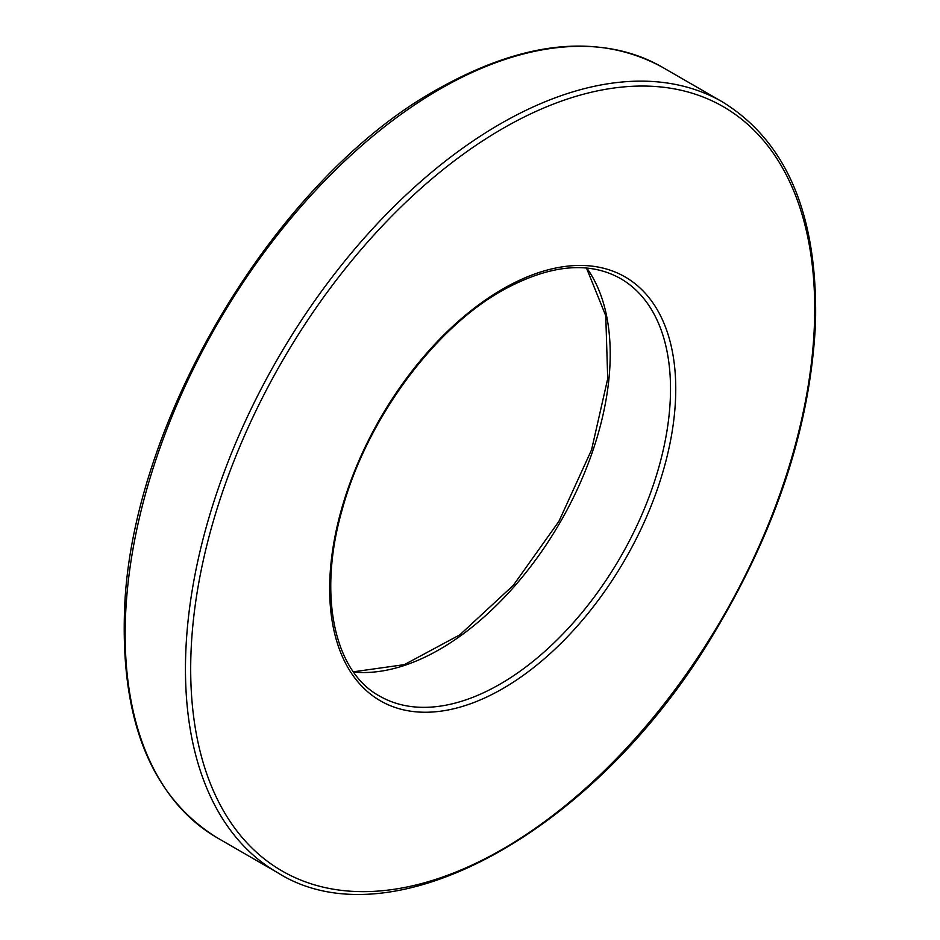 <?xml version="1.0" encoding="UTF-8"?>
<svg xmlns="http://www.w3.org/2000/svg" width="940" height="940" viewBox="0 0 940 940"><rect width="100%" height="100%" fill="white"/><g stroke="black" fill="none" stroke-linecap="round" stroke-linejoin="round"><path stroke-width="1.41" d="M502.712 289.026A244.729 141.294 -60 0 1 652.572 502.23A244.729 141.294 -60 0 1 352.841 675.273A244.729 141.294 -60 0 1 502.712 289.026M502.712 128.557A441.248 254.763 120 0 0 232.497 824.991A441.248 254.763 120 0 0 772.915 512.981A441.248 254.763 120 0 0 502.712 128.557M439.779 89.206A444.961 256.902 120 0 0 149.096 481.304A444.961 256.902 120 0 0 217.305 837.857C152.856 798.001 121.883 724.246 124.362 616.593C127.605 426.643 275.044 178.576 437.934 89.018C524.708 40.361 599.485 33.076 662.265 67.163A444.961 256.902 120 0 0 439.779 89.206M722.566 101.978C787.015 141.846 817.988 215.601 815.509 323.254C810.468 425.632 776.593 529.032 713.871 633.466C596.195 831.806 391.369 944.641 277.606 872.673A444.961 256.902 -60 0 1 209.409 516.119A444.961 256.902 -60 0 1 500.092 124.021A444.961 256.902 -60 0 1 722.566 101.978L662.265 67.163M586.783 268.065A241.016 139.155 -60 0 1 560.299 522.088A241.016 139.155 -60 0 1 353.546 672.041M379.584 696.058A241.016 139.155 120 0 0 620.6 556.903A241.016 139.155 120 0 0 620.6 278.604C588.593 260.674 549.042 264.716 501.937 290.719C433.352 329.188 366.506 420.368 342.383 508.975C317.238 595.302 334.358 671.748 379.584 696.058M277.606 872.673L217.305 837.857M586.49 268.041L605.771 315.781L607.71 378.703L591.566 449.837L558.936 521.301L513.357 585.291L459.836 634.841L404.365 664.639L353.381 671.806"/></g></svg>
